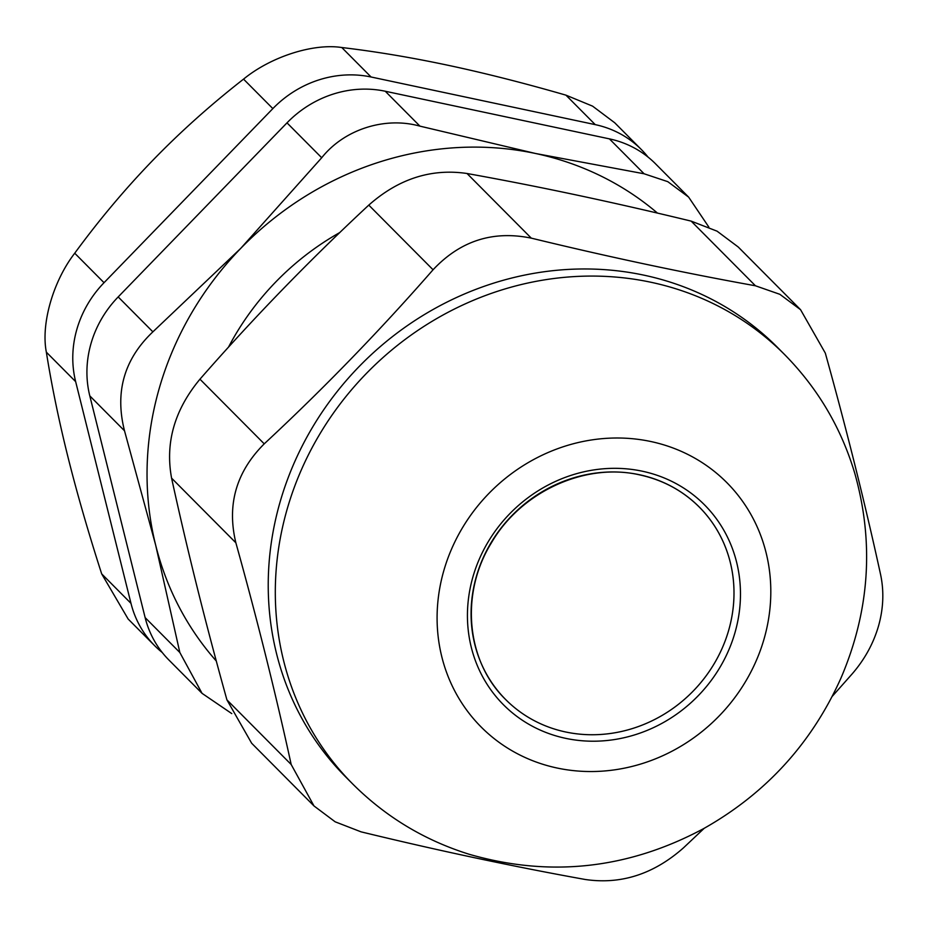 <?xml version="1.0" encoding="UTF-8"?>
<svg xmlns="http://www.w3.org/2000/svg" width="927" height="927" viewBox="0 0 927 927"><rect width="100%" height="100%" fill="white"/><g stroke="black" fill="none" stroke-linecap="round" stroke-linejoin="round"><path stroke-width="1.39" d="M476.351 576.548A136.512 126.142 -44.8 0 1 697.567 505.354A136.512 126.142 -44.8 0 1 633.674 728.158A136.512 126.142 -44.8 0 1 476.351 576.548M118.181 296.93A105.006 97.034 135.2 0 0 89.803 395.887L124.508 430.788C114.705 392.086 124.16 359.097 152.885 331.843L118.181 296.93L286.999 122.851L321.704 157.752C344.241 129.386 384.809 116.338 419.943 126.142L385.25 91.24A105.006 97.034 135.2 0 0 286.999 122.851M385.25 91.24L609.398 138.865L644.103 173.778L535.528 153.488L419.943 126.142M644.103 173.778L667.788 181.669L688.645 197.127L655.493 163.778A105.006 97.034 135.2 0 0 609.398 138.865M145.133 617.602A105.006 97.034 135.2 0 0 168.911 660.012L202.063 693.361L179.838 652.504L145.133 617.602L89.803 395.887M639.421 474.717A136.512 126.142 -44.8 0 1 699.34 507.115A136.512 126.142 -44.8 0 1 691.461 692.817A136.512 126.142 -44.8 0 1 505.725 699.595C466.501 661.577 459.722 594.068 491.356 542.932C521.136 491.437 585.458 462.318 639.746 474.902C663.048 480.001 682.909 490.731 699.34 507.115M235.864 542.793C226.733 504.833 236.188 471.855 264.23 443.848L199.954 379.189C174.519 409.815 165.064 442.793 171.588 478.147L235.864 542.793C257.266 619.676 275.701 693.581 291.182 764.508L226.918 699.862C205.504 622.979 187.069 549.074 171.588 478.147M199.954 379.189C253.268 318.193 309.548 260.163 368.784 205.11L433.06 269.769C460.232 240.823 492.979 230.278 531.298 238.146L467.023 173.5C431.31 168.25 398.564 178.784 368.784 205.11M467.023 173.5C538.784 186.397 613.5 202.271 691.171 221.124L755.447 285.783C683.697 272.886 608.981 257.011 531.298 238.146M755.447 285.783L779.85 294.311L800.569 309.711L738.251 247.022L717.069 231.171L691.171 221.124M226.918 699.862L251.669 743.257L313.986 805.945L291.182 764.508M800.569 309.711L825.32 353.117C846.722 430.001 865.169 503.906 880.65 574.833C884.138 591.553 883.419 608.645 878.495 626.084C873.419 643.5 864.682 659.398 852.272 673.778L832.295 696.304M313.986 805.945L335.157 821.809L361.055 831.843C438.738 850.708 513.454 866.583 585.215 879.48C620.928 884.729 653.674 874.184 683.454 847.869L704.196 828.309M433.06 269.769C379.746 330.777 323.465 388.795 264.23 443.848M784.532 354.496L777.463 347.382A304.519 281.391 135.2 0 0 363.106 362.515A304.519 281.391 135.2 0 0 345.528 776.768L352.608 783.883C385.586 816.803 424.415 840.256 469.085 854.242C549.931 877.602 628.124 869.062 703.651 828.611C765.98 793.431 811.762 743.234 840.986 678.031C869.653 610.893 874.277 542.735 854.856 473.57C841.252 427.938 817.811 388.251 784.532 354.496A304.519 281.391 135.2 0 0 650.847 282.237A304.519 281.391 135.2 0 0 319.502 434.566A304.519 281.391 135.2 0 0 352.608 783.883M641.345 149.548L614.717 122.77L592.573 106.141L565.945 95.157L595.25 124.635A105.006 97.034 -44.8 0 1 641.345 149.548A105.006 97.034 -44.8 0 1 648.019 157.057M595.25 124.635L371.09 76.999L341.785 47.52C375.864 51.553 411.194 57.462 447.799 65.226C484.415 73.013 523.79 82.99 565.945 95.157M341.785 47.52C313.222 43.117 270.754 56.779 243.546 79.131L272.851 108.61A105.006 97.034 -44.8 0 1 371.09 76.999M272.851 108.61L104.033 282.7L74.728 253.222C53.082 281.24 40.811 324.01 46.35 352.167L75.655 381.646A105.006 97.034 -44.8 0 1 104.033 282.7M75.655 381.646L130.985 603.361L101.68 573.883C88.239 532.121 76.987 493.141 67.938 456.918C58.911 420.719 51.715 385.806 46.35 352.167M162.237 652.504A105.006 97.034 -44.8 0 1 154.763 645.783A105.006 97.034 -44.8 0 1 130.985 603.361M101.68 573.883L128.135 619.004L154.763 645.783M74.728 253.222C99.386 219.56 125.504 188.505 153.059 160.07C180.638 131.646 210.8 104.67 243.546 79.131M124.508 430.788L155.678 545.169L179.838 652.504M688.645 197.127L708.854 227.103M231.773 713.593L202.063 693.361M321.704 157.752L240.8 248.32L152.885 331.843M657.498 213.117A315.029 291.101 135.2 0 0 535.528 153.488A315.029 291.101 135.2 0 0 240.8 248.32A315.029 291.101 135.2 0 0 155.678 545.169A315.029 291.101 135.2 0 0 216.304 661.032M339.85 232.503A262.526 242.584 135.2 0 0 228.448 347.243M642.249 471.194A141.761 130.997 135.2 0 0 471.322 647.452A141.761 130.997 135.2 0 0 698.274 695.679A141.761 130.997 135.2 0 0 642.249 471.194M650.766 441.507A173.268 160.104 135.2 0 0 441.843 656.942A173.268 160.104 135.2 0 0 719.236 715.876A173.268 160.104 135.2 0 0 650.766 441.507"/></g></svg>
